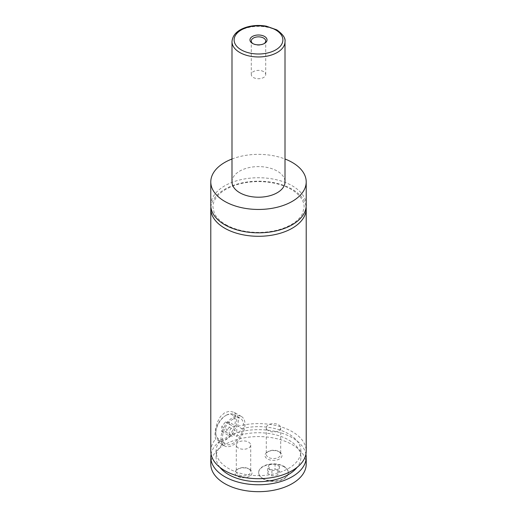 <?xml version="1.0" encoding="UTF-8"?>
<svg xmlns="http://www.w3.org/2000/svg" width="517" height="517" viewBox="0 0 517 517"><rect width="100%" height="100%" fill="white"/><g stroke="black" fill="none" stroke-linecap="round" stroke-linejoin="round"><path stroke-width="0.39" stroke-dasharray="2.58 1.94" d="M210.787 205.281A47.713 27.55 180 0 1 240.243 179.832A47.713 27.55 180 0 1 292.241 185.803A47.713 27.55 180 0 1 306.213 205.281M210.884 207.013A47.713 27.55 180 0 1 258.5 181.196A47.713 27.55 180 0 1 306.116 207.013M283.988 466.728A14.844 8.569 180 0 1 288.337 472.79A14.844 8.569 180 0 1 279.174 480.707A14.844 8.569 180 0 1 262.998 478.852A14.844 8.569 180 0 1 258.649 472.79A14.844 8.569 180 0 1 267.812 464.873A14.844 8.569 180 0 1 283.988 466.728M262.998 478.503A14.844 8.569 180 0 1 258.649 472.441A14.844 8.569 180 0 1 267.812 464.524A14.844 8.569 180 0 1 283.988 466.386A14.844 8.569 180 0 1 288.337 472.441A14.844 8.569 180 0 1 279.174 480.364A14.844 8.569 180 0 1 262.998 478.503M226.259 415.222L226.259 415.222A14.844 8.569 120 0 0 215.763 433.401A14.844 8.569 120 0 0 218.84 440.193A14.844 8.569 120 0 0 226.259 439.463A14.844 8.569 120 0 0 235.959 426.376A14.844 8.569 120 0 0 233.684 414.485A14.844 8.569 120 0 0 226.259 415.222L225.509 415.655A13.785 7.955 -60 0 1 235.261 421.277A13.785 7.955 -60 0 1 225.509 438.164A13.785 7.955 -60 0 1 215.763 432.535A13.785 7.955 -60 0 1 225.509 415.655L225.509 415.655M233.012 419.113A14.844 8.569 -60 0 1 240.431 418.382A14.844 8.569 -60 0 1 242.706 430.273A14.844 8.569 -60 0 1 233.012 443.353A14.844 8.569 -60 0 1 225.586 444.09A14.844 8.569 -60 0 1 223.312 432.199A14.844 8.569 -60 0 1 233.012 419.113M234.33 412.411L238.628 418.163L237.768 426.338L241.769 428.645L236.334 436.335L232.488 434.112L224.759 440.322C222.252 441.783 220.164 442.41 218.504 442.19L222.342 444.407L221.25 444.038L219.531 441.486L215.524 439.179L214.969 434.674L215.557 428.625L217.366 422.202L220.468 416.528L224.759 412.624L229.69 411.209L234.33 412.411L241.491 416.547A16.964 9.797 120 0 0 233.012 417.387A16.964 9.797 120 0 0 221.929 432.335A16.964 9.797 120 0 0 224.527 445.925A16.964 9.797 120 0 0 233.012 445.085A16.964 9.797 120 0 0 244.089 430.138A16.964 9.797 120 0 0 241.491 416.547M252.975 43.686A7.212 4.162 0 0 0 253.401 43.958L253.401 43.958A7.212 4.162 0 0 0 263.599 43.958A7.212 4.162 0 0 0 264.025 43.686M263.599 71.617A7.212 4.162 0 0 0 255.741 70.713A7.212 4.162 0 0 0 251.288 74.558A7.212 4.162 0 0 0 253.401 77.505A7.212 4.162 0 0 0 261.259 78.403A7.212 4.162 0 0 0 265.712 74.558A7.212 4.162 0 0 0 263.599 71.617M279.529 451.994L279.529 451.994A8.537 4.931 180 0 1 279.529 458.96A8.537 4.931 180 0 1 267.457 458.96A8.537 4.931 180 0 1 267.457 451.994A8.537 4.931 180 0 1 279.529 451.994L278.592 451.451A7.212 4.162 180 0 1 280.705 454.391A7.212 4.162 180 0 1 276.252 458.236A7.212 4.162 180 0 1 268.394 457.338A7.212 4.162 180 0 1 266.287 454.391A7.212 4.162 180 0 1 268.394 451.451A7.212 4.162 180 0 1 278.592 451.451M268.394 430.713A7.212 4.162 180 0 1 266.287 427.772A7.212 4.162 180 0 1 270.734 423.927A7.212 4.162 180 0 1 278.592 424.832A7.212 4.162 180 0 1 280.705 427.772A7.212 4.162 180 0 1 276.252 431.617A7.212 4.162 180 0 1 268.394 430.713M249.543 469.307L249.543 469.307A8.537 4.931 180 0 1 249.543 476.273A8.537 4.931 180 0 1 237.471 476.273A8.537 4.931 180 0 1 237.471 469.307A8.537 4.931 180 0 1 249.543 469.307L248.606 468.764A7.212 4.162 180 0 1 250.713 471.704A7.212 4.162 180 0 1 246.266 475.556A7.212 4.162 180 0 1 238.408 474.651A7.212 4.162 180 0 1 236.295 471.704A7.212 4.162 180 0 1 238.408 468.764A7.212 4.162 180 0 1 248.606 468.764M238.408 448.032A7.212 4.162 180 0 1 236.295 445.085A7.212 4.162 180 0 1 240.748 441.24A7.212 4.162 180 0 1 248.606 442.145A7.212 4.162 180 0 1 250.713 445.085A7.212 4.162 180 0 1 246.266 448.93A7.212 4.162 180 0 1 238.408 448.032M231.991 181.906A26.509 15.303 180 0 1 248.354 167.767A26.509 15.303 180 0 1 277.241 171.088A26.509 15.303 180 0 1 285.009 181.906M231.991 159.003A47.713 27.55 180 0 1 285.009 159.003M237.768 426.338A47.713 27.55 180 0 1 306.213 451.147M210.787 451.147A47.713 27.55 180 0 1 215.524 439.179M241.769 428.645A42.413 24.486 180 0 1 300.913 451.147A42.413 24.486 180 0 1 258.5 475.634A42.413 24.486 180 0 1 216.087 451.147A42.413 24.486 180 0 1 219.531 441.486M236.334 436.335A42.413 24.486 180 0 1 279.219 435.844A42.413 24.486 180 0 1 300.913 457.209A42.413 24.486 180 0 1 297.126 467.316M219.874 467.316A42.413 24.486 180 0 1 216.087 457.209A42.413 24.486 180 0 1 222.342 444.407M210.787 464.13A47.713 27.55 180 0 1 240.243 438.681A47.713 27.55 180 0 1 292.241 444.652A47.713 27.55 180 0 1 306.213 464.13M211.078 454.178A47.713 27.55 180 0 1 218.504 442.19M232.488 434.112A47.713 27.55 180 0 1 305.922 454.178M229.264 422.24L229.264 427.242L225.509 431.908L221.761 431.572L221.761 426.57L225.509 421.911L229.264 422.24L236.76 426.57L236.76 431.572L233.012 436.232L229.264 435.896L229.264 430.9L233.012 426.234L236.76 426.57M225.509 421.911L233.012 426.234M229.264 427.242L236.76 431.572M225.509 431.908L233.012 436.232M221.761 431.572L229.264 435.896M221.761 426.57L229.264 430.9M267.58 473.359L269.163 469.947L275.076 469.029L279.406 471.53L277.823 474.942L271.91 475.86L267.58 473.359L267.58 468.163L269.163 464.751L269.163 469.947M269.163 464.751L275.076 463.833L279.406 466.334L277.823 469.746L271.91 470.664L267.58 468.163M271.91 470.664L271.91 475.86M277.823 469.746L277.823 474.942M279.406 466.334L279.406 471.53M275.076 463.833L275.076 469.029M231.991 41.664A26.509 15.303 180 0 1 248.354 27.524A26.509 15.303 180 0 1 277.241 30.839A26.509 15.303 180 0 1 285.009 41.664M225.819 224.656C235.28 229.949 246.687 232.54 260.038 232.424C273.622 232.01 284.822 228.902 293.643 223.111C298.044 220.087 301.062 216.765 302.71 213.153L304.093 207.013C304.216 203.827 303.052 197.824 293.992 191.154C288.783 187.561 282.314 184.924 274.572 183.244C260.995 180.536 247.927 181.17 235.377 185.151C226.103 188.337 219.583 192.686 215.796 198.205C213.87 201.094 212.907 204.015 212.907 206.981L214.271 213.101C216.222 217.418 220.074 221.27 225.819 224.656M258.649 472.441L258.649 472.79M288.337 472.441L288.337 472.79M215.763 432.535L215.763 433.401M218.84 440.193L225.586 444.09M233.684 414.485L240.431 418.382M221.25 444.038L224.527 445.925M263.599 43.958L264.536 43.415M253.401 43.958L252.464 43.415M265.712 74.558L265.712 41.011M251.288 74.558L251.288 41.011M268.394 451.451L267.457 451.994M266.287 427.772L266.287 454.391M280.705 427.772L280.705 454.391M238.408 468.764L237.471 469.307M236.295 445.085L236.295 471.704M250.713 445.085L250.713 471.704M216.087 451.147L216.087 457.209M300.913 451.147L300.913 457.209"/><path stroke-width="0.78" d="M285.009 159.003A47.713 27.55 180 0 1 292.241 162.428A47.713 27.55 180 0 1 306.213 181.906L306.213 205.281A47.713 27.55 180 0 1 276.757 230.731A47.713 27.55 180 0 1 224.759 224.759A47.713 27.55 180 0 1 210.787 205.281L210.787 181.906A47.713 27.55 180 0 1 231.991 159.003M306.116 207.013A47.713 27.55 180 0 1 306.213 208.745A47.713 27.55 180 0 1 276.757 234.195A47.713 27.55 180 0 1 224.759 228.223A47.713 27.55 180 0 1 210.787 208.745A47.713 27.55 180 0 1 210.884 207.013M252.464 43.415A8.537 4.931 0 0 0 264.536 43.415A8.537 4.931 0 0 0 264.536 36.442A8.537 4.931 0 0 0 252.464 36.442A8.537 4.931 0 0 0 252.464 43.415L252.464 43.415M264.025 43.686A7.212 4.162 0 0 0 265.712 41.011A7.212 4.162 0 0 0 263.599 38.071A7.212 4.162 0 0 0 255.741 37.166A7.212 4.162 0 0 0 251.288 41.011A7.212 4.162 0 0 0 252.975 43.686M285.009 41.664L285.009 181.906A26.509 15.303 180 0 1 268.646 196.046A26.509 15.303 180 0 1 239.759 192.731A26.509 15.303 180 0 1 231.991 181.906L231.991 41.664A26.509 15.303 180 0 0 239.759 52.482A26.509 15.303 180 0 0 268.646 55.797A26.509 15.303 180 0 0 285.009 41.664C285.675 38.219 282.941 34.29 276.802 29.87L266.339 26.173C259.67 24.99 253.188 25.288 246.893 27.065C237.568 29.908 232.598 34.775 231.991 41.664M306.213 181.906A47.713 27.55 180 0 1 276.757 207.356A47.713 27.55 180 0 1 224.759 201.384A47.713 27.55 180 0 1 210.787 181.906M306.213 208.745L306.213 451.147A47.713 27.55 180 0 1 276.757 476.596A47.713 27.55 180 0 1 224.759 470.625A47.713 27.55 180 0 1 210.787 451.147L210.787 208.745M297.126 467.316A42.413 24.486 180 0 1 258.5 481.695A42.413 24.486 180 0 1 219.874 467.316M305.922 454.178A47.713 27.55 180 0 1 306.213 457.209L306.213 464.13A47.713 27.55 180 0 1 276.757 489.58A47.713 27.55 180 0 1 224.759 483.608A47.713 27.55 180 0 1 210.787 464.13L210.787 457.209A47.713 27.55 180 0 1 211.078 454.178M306.213 457.209A47.713 27.55 180 0 1 276.757 482.658A47.713 27.55 180 0 1 224.759 476.687A47.713 27.55 180 0 1 210.787 457.209M241.258 49.884A24.389 14.082 0 0 0 275.742 49.884A24.389 14.082 0 0 0 275.742 29.973A24.389 14.082 0 0 0 241.258 29.973A24.389 14.082 0 0 0 241.258 49.884"/></g></svg>
